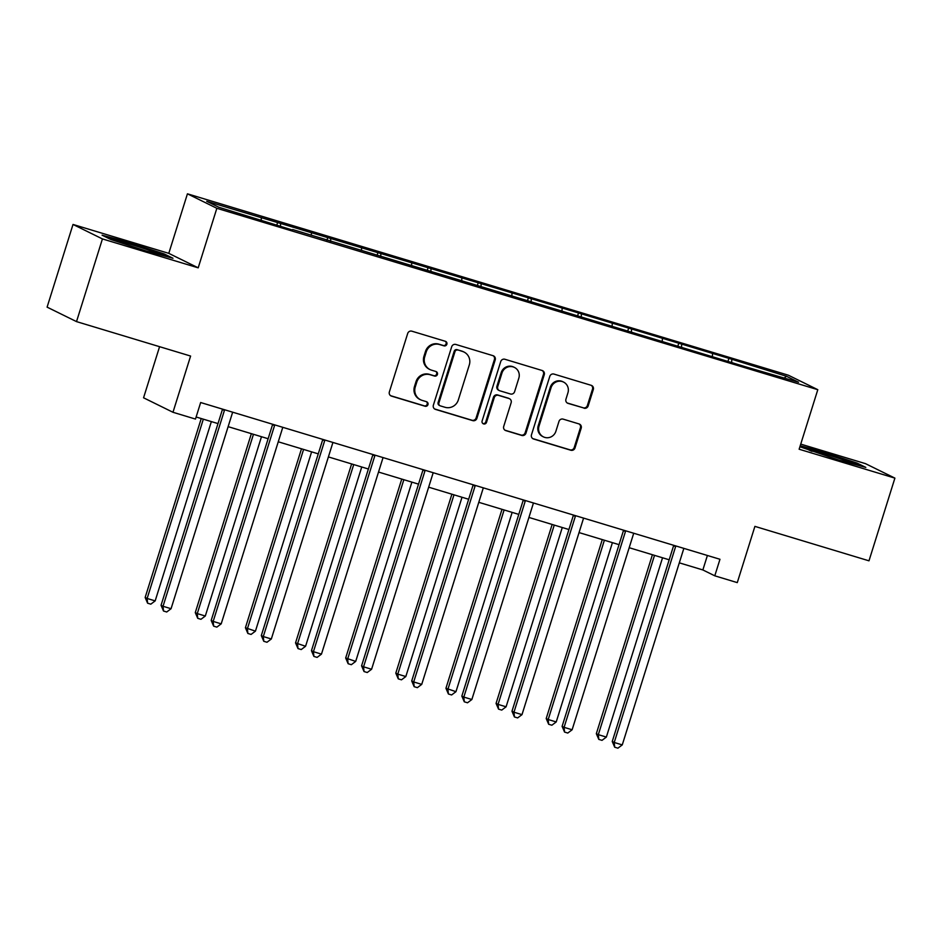 <?xml version="1.0" encoding="UTF-8"?>
<svg xmlns="http://www.w3.org/2000/svg" width="942" height="942" viewBox="0 0 942 942"><rect width="100%" height="100%" fill="white"/><g stroke="black" fill="none" stroke-linecap="round" stroke-linejoin="round"><path stroke-width="1.41" d="M446.861 344.242A2.379 2.308 116.2 0 0 445.366 341.298L411.854 331.184A3.403 3.297 116.2 0 0 407.686 333.48L389.364 391.919A3.403 3.297 116.2 0 0 391.507 396.111L425.019 406.226A2.379 2.308 116.2 0 0 426.785 401.822A2.379 2.308 116.2 0 0 426.443 401.681L422.11 400.374A10.892 10.539 116.2 0 1 415.269 386.938L416.8 382.063A10.892 10.539 116.2 0 1 430.141 374.728L434.486 376.035A2.379 2.308 116.2 0 0 436.252 371.631A2.379 2.308 116.2 0 0 435.91 371.489L431.566 370.182A10.892 10.539 116.2 0 1 424.736 356.747L426.255 351.872A10.892 10.539 116.2 0 1 439.608 344.537L443.941 345.844A2.379 2.308 116.2 0 0 446.861 344.242M430.011 369.57L429.222 369.182A10.892 10.539 116.2 0 1 423.935 356.359L425.466 351.484A10.892 10.539 116.2 0 1 438.807 344.148L443.152 345.455A2.379 2.308 116.2 0 0 445.283 341.275M390.636 395.699A3.403 3.297 116.2 0 0 390.706 395.722L424.23 405.837A2.379 2.308 116.2 0 0 426.361 401.657M420.556 399.761L419.755 399.373A10.892 10.539 116.2 0 1 414.48 386.55L415.999 381.675A10.892 10.539 116.2 0 1 429.352 374.339L433.685 375.646A2.379 2.308 116.2 0 0 435.828 371.466M584.005 408.192A3.403 3.297 116.2 0 0 588.173 405.908L593.319 389.505A3.403 3.297 116.2 0 0 591.176 385.313L553.955 374.08A3.403 3.297 116.2 0 0 549.787 376.364L531.476 434.804A3.403 3.297 116.2 0 0 533.608 439.007L570.828 450.241A3.403 3.297 116.2 0 0 574.997 447.945L581.202 428.139A3.403 3.297 116.2 0 0 579.071 423.947L563.139 419.131A3.403 3.297 116.2 0 0 558.971 421.427L555.898 431.248A9.114 8.808 116.2 0 1 543.428 436.876A9.114 8.808 116.2 0 1 539.012 426.161L551.07 387.68A9.114 8.808 116.2 0 1 563.528 382.063A9.114 8.808 116.2 0 1 567.944 392.779L565.942 399.196A3.403 3.297 116.2 0 0 568.073 403.388L583.216 407.804A3.403 3.297 116.2 0 0 587.384 405.507L592.518 389.117A3.403 3.297 116.2 0 0 591.258 385.337M102.431 238.927L198.197 267.834L168.783 253.351L73.017 224.455L102.431 238.927L76.514 321.611L190.602 356.052L172.975 412.278L195.477 419.072L200.658 402.528L719.971 559.277L714.79 575.821L737.28 582.615L754.907 526.378L868.983 560.82L894.9 478.124L865.486 463.652L800.735 444.106M198.197 267.834L216.848 208.3L817.797 389.694L799.134 449.228L894.9 478.124M495.209 359.903A3.403 3.297 116.2 0 0 493.078 355.699L455.857 344.466A3.403 3.297 116.2 0 0 451.689 346.762L433.367 405.201A3.403 3.297 116.2 0 0 435.51 409.393L472.731 420.627A3.403 3.297 116.2 0 0 476.899 418.33L495.209 359.903L494.42 359.503A3.403 3.297 116.2 0 0 493.149 355.723M504.912 359.267L542.133 370.5A3.403 3.297 116.2 0 1 544.264 374.704L525.954 433.143A3.403 3.297 116.2 0 1 521.786 435.44L505.854 430.624A3.403 3.297 116.2 0 1 503.711 426.432L511.141 402.729A3.403 3.297 116.2 0 0 508.998 398.525L498.436 395.346A3.403 3.297 116.2 0 0 494.267 397.63L486.531 422.31A2.379 2.308 116.2 0 1 483.27 423.782A2.379 2.308 116.2 0 1 482.116 420.98L500.732 361.563A3.403 3.297 116.2 0 1 504.912 359.267M76.514 321.611L47.1 307.139L73.017 224.455M216.848 208.3L187.434 193.816L788.372 375.21L817.797 389.694M727.931 361.469L728.908 358.36L528.38 297.825L206.71 201.282L218.791 207.24L292.409 230.013M728.908 358.36L786.44 376.27L798.522 382.216L746.794 367.156L292.703 229.542M712.376 356.217L712.529 353.968M681.49 347.445L681.678 344.654M662.25 341.086L662.391 338.837M631.364 332.314L631.54 329.523M612.112 325.956L612.265 323.707M581.226 317.183L581.414 314.392M561.985 310.825L562.127 308.564M531.1 302.052L531.276 299.262M511.847 295.694L512.001 293.433M480.962 286.921L481.15 284.131M461.721 280.563L461.863 278.302M430.835 271.791L431.012 268.988M411.583 265.432L411.736 263.171M380.698 256.66L380.886 253.857M361.457 250.301L361.598 248.04M330.571 241.529L330.748 238.726M311.319 235.159L311.472 232.91M280.433 226.398L280.622 223.595M261.193 220.028L261.334 217.779M159.575 346.691L143.561 397.795L172.975 412.278M168.783 253.351L187.434 193.816M679.312 562.845L702.862 569.945L714.79 575.821M196.124 417L218.002 423.594M228.129 426.655L268.129 438.725M278.255 441.786L318.255 453.856M328.393 456.917L368.393 468.998M378.519 472.048L418.519 484.129M428.657 487.179L468.657 499.26M478.783 502.31L518.783 514.391M528.921 517.441L568.921 529.522M579.047 532.583L619.047 544.653M629.185 547.714L669.185 559.784M784.333 377.942L786.44 376.27M731.628 362.576L731.804 359.785M707.395 555.486L702.862 569.945M276.736 225.279L277.713 222.171M326.874 240.41L327.851 237.302M377 255.541L377.978 252.432M427.138 270.672L428.115 267.563M477.264 285.803L478.242 282.694M527.402 300.934L528.38 297.825M577.528 316.076L578.506 312.956M627.666 331.207L628.644 328.099M677.793 346.338L678.77 343.229M146.387 251.078L172.975 258.261L164.108 253.904L128.677 242.365L102.089 235.182L110.956 239.539L146.387 251.078M799.911 446.755L839.24 460.214L865.816 467.397L856.961 463.04L821.518 451.501L800.229 445.743M128.453 243.083L128.677 242.365M163.861 254.729L164.108 253.904M856.702 463.853L856.961 463.04M821.294 452.219L821.518 451.501M434.639 408.981A3.403 3.297 116.2 0 0 434.709 409.005L471.93 420.238A3.403 3.297 116.2 0 0 476.11 417.942L494.42 359.503M457.906 350.059A2.379 2.308 116.2 0 0 454.986 351.66L438.901 402.952A2.379 2.308 116.2 0 0 440.397 405.896L444.977 407.274A10.892 10.539 116.2 0 0 458.33 399.938L469.316 364.872A10.892 10.539 116.2 0 0 462.475 351.437L457.106 349.67A2.379 2.308 116.2 0 0 454.185 351.272L454.986 351.66M440.067 405.767L439.266 405.366A2.379 2.308 116.2 0 1 438.112 402.564L454.185 351.272M464.029 352.049L463.24 351.66A10.892 10.539 116.2 0 0 461.686 351.048L462.475 351.437M457.106 349.67L461.686 351.048M504.983 430.211A3.403 3.297 116.2 0 0 505.053 430.235L520.985 435.039A3.403 3.297 116.2 0 0 525.153 432.755L543.475 374.315A3.403 3.297 116.2 0 0 542.203 370.524M509.492 398.725L508.692 398.325A3.403 3.297 116.2 0 0 508.209 398.136L497.647 394.945A3.403 3.297 116.2 0 0 493.467 397.241L485.742 421.922L486.531 422.31M482.893 423.547A2.379 2.308 116.2 0 0 485.742 421.922M518.842 378.131A9.114 8.808 116.2 0 0 514.426 367.415A9.114 8.808 116.2 0 0 501.968 373.044L497.729 386.597A3.403 3.297 116.2 0 0 499.861 390.8L510.423 393.98A3.403 3.297 116.2 0 0 514.603 391.695L518.842 378.131M514.426 367.415L513.637 367.027A9.114 8.808 116.2 0 0 501.179 372.655L501.968 373.044M499.378 390.6L498.577 390.212A3.403 3.297 116.2 0 1 496.929 386.208L501.179 372.655M567.202 402.976A3.403 3.297 116.2 0 0 567.284 402.999L583.216 407.804M563.528 382.063L562.739 381.663A9.114 8.808 116.2 0 0 550.281 387.292L551.07 387.68M543.428 436.876L542.639 436.487A9.114 8.808 116.2 0 1 538.223 425.76L550.281 387.292M532.736 438.595A3.403 3.297 116.2 0 0 532.819 438.619L570.04 449.852A3.403 3.297 116.2 0 0 574.208 447.556L580.413 427.75A3.403 3.297 116.2 0 0 579.142 423.971M201.235 418.531L145.15 597.487L147.14 598.464L155.171 600.89L211.361 421.592M203.331 419.166L147.14 598.464L147.6 603.198L145.15 597.487M155.171 600.89L150.814 604.163L147.6 603.198M224.396 410.488L222.418 409.499L161.047 605.306L163.037 606.283L224.396 410.488A3.474 3.356 116.2 0 0 224.549 409.746M171.067 608.709L166.722 611.994L163.508 611.017L163.037 606.283L171.067 608.709L232.439 412.902A3.474 3.356 116.2 0 1 232.733 412.207M163.508 611.017L161.047 605.306M156.56 253.834A22.549 0.907 17.4 0 0 157.997 254.116A22.549 0.907 17.4 0 0 158.774 254.175A22.549 0.907 17.4 0 0 141.218 247.664A22.549 0.907 17.4 0 0 116.655 240.657A22.549 0.907 17.4 0 0 115.842 240.716A22.549 0.907 17.4 0 0 119.187 242.224M105.598 236.913L128.736 243.166L163.084 254.34L168.712 257.107M849.401 462.958A22.549 0.907 17.4 0 0 851.615 463.299A22.549 0.907 17.4 0 0 825.004 453.973A22.549 0.907 17.4 0 0 808.695 449.852A22.549 0.907 17.4 0 0 812.039 451.359M800.005 446.461L821.589 452.29L855.925 463.476L861.553 466.243M251.361 433.661L195.277 612.618L197.267 613.595L205.309 616.021L261.487 436.723M253.457 434.297L197.267 613.595L197.738 618.329L195.277 612.618M205.309 616.021L200.952 619.294L197.738 618.329M301.487 448.804L245.415 627.749L255.435 631.152L311.625 451.854M303.583 449.428L247.405 628.726L247.864 633.46L245.415 627.749M255.435 631.152L251.078 634.425L247.864 633.46M274.534 425.619L272.544 424.642L211.185 620.437L213.175 621.414L274.534 425.619A3.474 3.356 116.2 0 0 274.675 424.877M221.205 623.839L216.848 627.125L213.634 626.147L213.175 621.414L221.205 623.839L282.565 428.045A3.474 3.356 116.2 0 1 282.871 427.35M213.634 626.147L211.185 620.437M324.66 440.75L322.682 439.773L261.311 635.567L263.301 636.557L324.66 440.75A3.474 3.356 116.2 0 0 324.813 440.008M271.331 638.97L266.986 642.256L263.772 641.29L263.301 636.557L271.331 638.97L332.703 443.176A3.474 3.356 116.2 0 1 332.997 442.481M263.772 641.29L261.311 635.567M351.625 463.935L295.541 642.88L305.573 646.283L361.752 466.985M353.721 464.559L297.531 643.857L298.002 648.591L295.541 642.88M305.573 646.283L301.216 649.556L298.002 648.591M401.751 479.066L345.679 658.011L355.699 661.414L411.889 482.116M403.847 479.702L347.669 658.988L348.128 663.721L345.679 658.011M355.699 661.414L351.342 664.699L348.128 663.721M451.889 494.197L395.805 673.141L397.795 674.119L405.825 676.544L462.016 497.258M453.985 494.833L397.795 674.119L398.266 678.852L395.805 673.141M405.825 676.544L401.48 679.83L398.266 678.852M374.798 455.881L372.808 454.904L311.449 650.71L313.439 651.687L374.798 455.881A3.474 3.356 116.2 0 0 374.94 455.139M321.469 654.113L317.113 657.386L313.898 656.421L313.439 651.687L321.469 654.113L382.829 458.307A3.474 3.356 116.2 0 1 383.135 457.612M313.898 656.421L311.449 650.71M424.924 471.012L422.946 470.034L361.575 665.841L363.565 666.818L424.924 471.012A3.474 3.356 116.2 0 0 425.077 470.27M371.595 669.244L367.25 672.517L364.036 671.552L363.565 666.818L371.595 669.244L432.967 473.437A3.474 3.356 116.2 0 1 433.261 472.743M364.036 671.552L361.575 665.841M475.062 486.143L473.072 485.165L411.713 680.972L413.703 681.949L475.062 486.143A3.474 3.356 116.2 0 0 475.204 485.401M421.733 684.375L417.377 687.648L414.162 686.683L413.703 681.949L421.733 684.375L483.093 488.568A3.474 3.356 116.2 0 1 483.399 487.874M414.162 686.683L411.713 680.972M502.015 509.328L445.943 688.272L455.963 691.675L512.154 512.389M504.111 509.963L447.933 689.25L448.392 693.983L445.943 688.272M455.963 691.675L451.607 694.961L448.392 693.983M525.189 501.274L523.199 500.296L461.839 696.103L463.829 697.08L525.189 501.274A3.474 3.356 116.2 0 0 525.342 500.532M471.86 699.506L467.515 702.779L464.3 701.814L463.829 697.08L471.86 699.506L533.231 503.699A3.474 3.356 116.2 0 1 533.525 503.004M464.3 701.814L461.839 696.103M552.153 524.458L496.069 703.403L498.059 704.381L506.089 706.806L562.28 527.52M554.249 525.094L498.059 704.381L498.53 709.114L496.069 703.403M506.089 706.806L501.745 710.091L498.53 709.114M575.327 516.404L573.337 515.427L511.977 711.234L513.967 712.211L575.327 516.404A3.474 3.356 116.2 0 0 575.468 515.663M521.998 714.637L517.641 717.91L514.426 716.944L513.967 712.211L521.998 714.637L583.357 518.83A3.474 3.356 116.2 0 1 583.663 518.135M514.426 716.944L511.977 711.234M602.279 539.589L546.207 718.534L548.197 719.523L556.227 721.937L612.418 542.651M604.375 540.225L548.197 719.523L548.656 724.257L546.207 718.534M556.227 721.937L551.871 725.222L548.656 724.257M625.453 531.535L623.463 530.558L562.103 726.364L564.093 727.342L625.453 531.535A3.474 3.356 116.2 0 0 625.606 530.793M572.124 729.767L567.779 733.053L564.564 732.075L564.093 727.342L572.124 729.767L633.495 533.961A3.474 3.356 116.2 0 1 633.789 533.266M564.564 732.075L562.103 726.364M652.417 554.72L596.333 733.677L598.323 734.654L606.354 737.08L662.544 557.782M654.513 555.356L598.323 734.654L598.794 739.388L596.333 733.677M606.354 737.08L602.009 740.353L598.794 739.388M675.591 546.666L673.601 545.689L612.241 741.495L614.231 742.473L675.591 546.666A3.474 3.356 116.2 0 0 675.732 545.924M622.262 744.898L617.905 748.183L614.69 747.206L614.231 742.473L622.262 744.898L683.621 549.092A3.474 3.356 116.2 0 1 683.927 548.397M614.69 747.206L612.241 741.495M438.807 344.148L439.608 344.537M425.466 351.484L426.255 351.872M423.935 356.359L424.736 356.747M433.685 375.646L434.486 376.035M429.352 374.339L430.141 374.728M415.999 381.675L416.8 382.063M414.48 386.55L415.269 386.938M424.23 405.837L425.019 406.226M390.706 395.722L391.507 396.111M443.152 345.455L443.941 345.844M476.11 417.942L476.899 418.33M471.93 420.238L472.731 420.627M434.709 409.005L435.51 409.393M438.112 402.564L438.901 402.952M543.475 374.315L544.264 374.704M525.153 432.755L525.954 433.143M520.985 435.039L521.786 435.44M505.053 430.235L505.854 430.624M508.209 398.136L508.998 398.525M497.647 394.945L498.436 395.346M493.467 397.241L494.267 397.63M496.929 386.208L497.729 386.597M567.284 402.999L568.073 403.388M538.223 425.76L539.012 426.161M580.413 427.75L581.202 428.139M574.208 447.556L574.997 447.945M570.04 449.852L570.828 450.241M532.819 438.619L533.608 439.007M592.518 389.117L593.319 389.505M587.384 405.507L588.173 405.908"/></g></svg>
